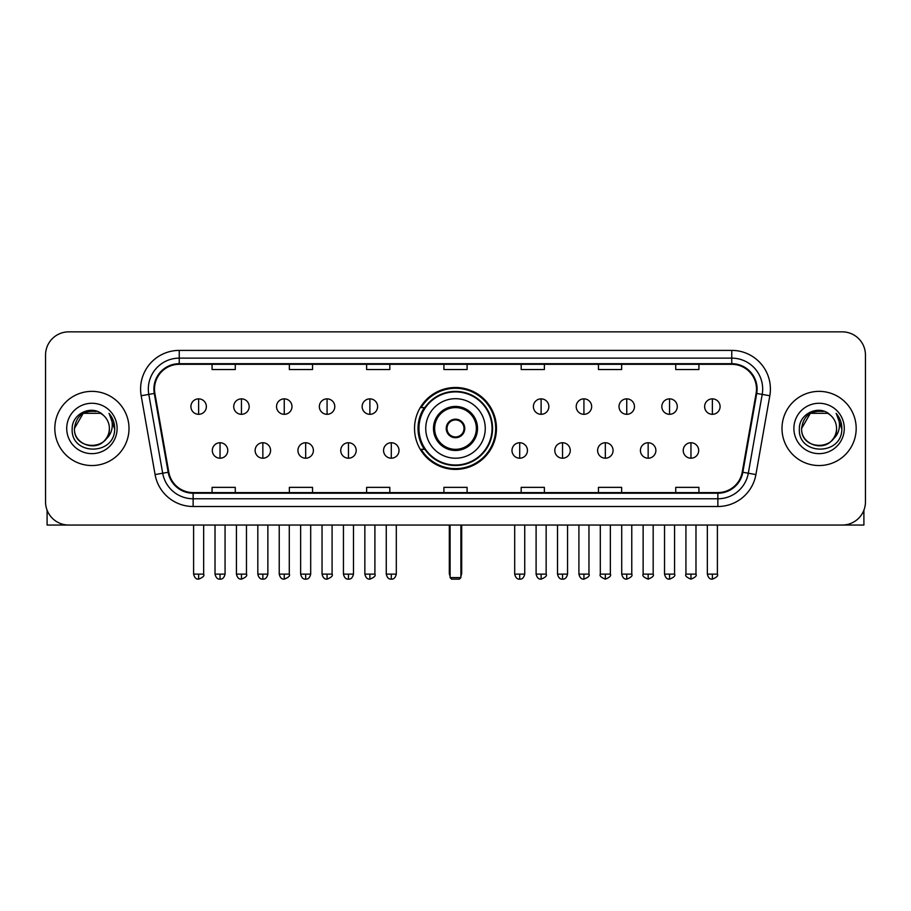 <?xml version="1.0" encoding="UTF-8"?>
<svg xmlns="http://www.w3.org/2000/svg" width="911" height="911" viewBox="0 0 911 911"><rect width="100%" height="100%" fill="white"/><g stroke="black" fill="none" stroke-linecap="round" stroke-linejoin="round"><path stroke-width="1.37" d="M414.539 428.455A40.961 40.961 0 0 0 455.5 469.404A40.961 40.961 0 0 0 496.461 428.455A40.961 40.961 0 0 0 455.5 387.494A40.961 40.961 0 0 0 414.539 428.455M424.367 449.317A37.476 37.476 0 0 1 424.367 407.593M45.55 355.039L45.55 501.87A23.185 23.185 0 0 0 68.735 525.043L842.265 525.043A23.185 23.185 0 0 0 865.45 501.87L865.45 355.039A23.185 23.185 0 0 0 842.265 331.855L68.735 331.855A23.185 23.185 0 0 0 45.55 355.039L45.55 501.87M54.819 428.455A37.089 37.089 0 0 0 91.92 465.544A37.089 37.089 0 0 0 129.009 428.455A37.089 37.089 0 0 0 91.92 391.366A37.089 37.089 0 0 0 54.819 428.455A37.089 37.089 0 0 0 91.92 465.544A37.089 37.089 0 0 0 129.009 428.455A37.089 37.089 0 0 0 91.92 391.366A37.089 37.089 0 0 0 54.819 428.455M781.991 428.455A37.089 37.089 0 0 0 819.08 465.544A37.089 37.089 0 0 0 856.181 428.455A37.089 37.089 0 0 0 819.08 391.366A37.089 37.089 0 0 0 781.991 428.455A37.089 37.089 0 0 0 819.08 465.544A37.089 37.089 0 0 0 856.181 428.455A37.089 37.089 0 0 0 819.08 391.366A37.089 37.089 0 0 0 781.991 428.455M154.506 389.043A24.734 24.734 0 0 1 179.239 364.309L731.761 364.309A24.734 24.734 0 0 1 756.119 393.336L742.214 472.16A24.734 24.734 0 0 1 717.868 492.589L193.132 492.589A24.734 24.734 0 0 1 168.786 472.16L154.881 393.336A24.734 24.734 0 0 1 154.506 389.043M153.891 389.043A25.349 25.349 0 0 0 154.278 393.45L168.171 472.262A25.349 25.349 0 0 0 193.132 493.215L717.868 493.215A25.349 25.349 0 0 0 742.829 472.262L756.722 393.45A25.349 25.349 0 0 0 731.761 363.694L179.239 363.694A25.349 25.349 0 0 0 153.891 389.043M141.182 395.75A38.638 38.638 0 0 1 179.239 350.405L731.761 350.405A38.638 38.638 0 0 1 769.818 395.75L755.914 474.574A38.638 38.638 0 0 1 717.868 506.505L193.132 506.505A38.638 38.638 0 0 1 155.086 474.574L141.182 395.75L148.8 394.406A30.906 30.906 0 0 1 179.239 358.137L731.761 358.137A30.906 30.906 0 0 1 762.2 394.406L748.307 473.23A30.906 30.906 0 0 1 717.868 498.772L193.132 498.772A30.906 30.906 0 0 1 162.693 473.23L148.8 394.406A30.906 30.906 0 0 1 148.322 389.043M842.265 331.855L68.735 331.855M68.735 525.043L842.265 525.043M865.45 501.87L865.45 355.039M742.829 472.262L748.307 473.23L762.2 394.406L769.818 395.75M443.908 364.309L443.908 369.547L467.092 369.547L467.092 364.309M366.632 364.309L366.632 369.547L389.817 369.547L389.817 364.309M289.356 364.309L289.356 369.547L312.541 369.547L312.541 364.309M212.081 364.309L212.081 369.547L235.266 369.547L235.266 364.309M521.183 364.309L521.183 369.547L544.368 369.547L544.368 364.309M598.459 364.309L598.459 369.547L621.644 369.547L621.644 364.309M675.734 364.309L675.734 369.547L698.919 369.547L698.919 364.309M467.092 492.589L467.092 487.362L443.908 487.362L443.908 492.589M389.817 492.589L389.817 487.362L366.632 487.362L366.632 492.589M312.541 492.589L312.541 487.362L289.356 487.362L289.356 492.589M235.266 492.589L235.266 487.362L212.081 487.362L212.081 492.589M544.368 492.589L544.368 487.362L521.183 487.362L521.183 492.589M621.644 492.589L621.644 487.362L598.459 487.362L598.459 492.589M698.919 492.589L698.919 487.362L675.734 487.362L675.734 492.589M103.353 415.257A17.468 17.468 0 0 1 109.377 428.455C110.447 450.979 73.381 450.979 74.451 428.455L83.186 413.332L100.643 413.332L103.353 415.257C92.637 404.029 72.003 413.275 72.197 428.455C70.238 455.409 113.943 456.115 114.649 429.764L114.695 428.455C114.627 422.727 112.725 417.693 108.978 413.366C111.825 418.035 112.827 423.068 111.985 428.455C111.165 433.032 108.944 436.779 105.3 439.671A17.468 17.468 0 0 0 109.377 428.455C110.447 450.979 73.381 450.979 74.451 428.455C76.148 415.906 83.345 410.246 96.042 411.487M105.3 439.671C96.031 452.209 73.54 444.192 74.451 428.455M66.719 428.455A25.189 25.189 0 0 0 91.92 453.644A25.189 25.189 0 0 0 117.109 428.455A25.189 25.189 0 0 0 91.92 403.266A25.189 25.189 0 0 0 66.719 428.455M109.149 413.56L114.684 429.115M47.099 510.194L47.099 525.043L136.741 525.043M425.744 428.455A29.756 29.756 0 0 1 455.5 398.699A29.756 29.756 0 0 1 485.256 428.455A29.756 29.756 0 0 1 455.5 458.21A29.756 29.756 0 0 1 425.744 428.455A29.756 29.756 0 0 0 455.5 458.21A29.756 29.756 0 0 0 485.256 428.455M434.638 428.455A20.862 20.862 0 0 0 455.5 449.317A20.862 20.862 0 0 0 476.362 428.455A20.862 20.862 0 0 0 455.5 407.593A20.862 20.862 0 0 0 434.638 428.455M424.833 407.593A37.089 37.089 0 0 0 424.833 449.317M492.054 428.455A36.554 36.554 0 0 0 455.5 391.901A36.554 36.554 0 0 0 418.946 428.455A36.554 36.554 0 0 0 455.5 465.009A36.554 36.554 0 0 0 492.054 428.455M446.231 428.455A9.269 9.269 0 0 0 455.5 437.724A9.269 9.269 0 0 0 464.769 428.455A9.269 9.269 0 0 0 455.5 419.185A9.269 9.269 0 0 0 446.231 428.455M495.686 428.455A40.186 40.186 0 0 1 421.155 449.317L424.879 449.317A37.055 37.055 0 0 0 480.017 456.24A37.055 37.055 0 0 0 480.017 400.669A37.055 37.055 0 0 0 424.879 407.593L421.155 407.593A40.186 40.186 0 0 1 495.686 428.455M446.527 426.132L446.834 426.132A8.962 8.962 0 0 1 464.166 426.132L463.676 426.132A8.495 8.495 0 0 1 455.5 436.95A8.495 8.495 0 0 1 447.324 426.132A8.495 8.495 0 0 1 463.676 426.132L464.473 426.132M464.473 430.766L463.676 430.766A8.495 8.495 0 0 1 447.324 430.766L446.527 430.766M463.676 430.766L464.166 430.766A8.962 8.962 0 0 1 446.834 430.766L447.324 430.766M450.091 525.043L450.091 577.597L460.909 577.597L460.909 525.043M450.091 577.597L451.64 579.145L459.36 579.145L460.909 577.597M198.632 398.859A7.732 7.732 0 0 0 190.911 406.579A7.732 7.732 0 0 0 198.632 414.311A7.732 7.732 0 0 0 206.364 406.579A7.732 7.732 0 0 0 198.632 398.859L198.632 414.311A7.732 7.732 0 0 0 206.364 406.579A7.732 7.732 0 0 0 198.632 398.859M241.449 398.859A7.732 7.732 0 0 0 233.717 406.579A7.732 7.732 0 0 0 241.449 414.311A7.732 7.732 0 0 0 249.17 406.579A7.732 7.732 0 0 0 241.449 398.859L241.449 414.311A7.732 7.732 0 0 0 249.17 406.579A7.732 7.732 0 0 0 241.449 398.859M284.255 398.859A7.732 7.732 0 0 0 276.534 406.579A7.732 7.732 0 0 0 284.255 414.311A7.732 7.732 0 0 0 291.987 406.579A7.732 7.732 0 0 0 284.255 398.859L284.255 414.311A7.732 7.732 0 0 0 291.987 406.579A7.732 7.732 0 0 0 284.255 398.859M327.072 398.859A7.732 7.732 0 0 0 319.34 406.579A7.732 7.732 0 0 0 327.072 414.311A7.732 7.732 0 0 0 334.792 406.579A7.732 7.732 0 0 0 327.072 398.859L327.072 414.311A7.732 7.732 0 0 0 334.792 406.579A7.732 7.732 0 0 0 327.072 398.859M369.877 398.859A7.732 7.732 0 0 0 362.145 406.579A7.732 7.732 0 0 0 369.877 414.311A7.732 7.732 0 0 0 377.61 406.579A7.732 7.732 0 0 0 369.877 398.859L369.877 414.311A7.732 7.732 0 0 0 377.61 406.579A7.732 7.732 0 0 0 369.877 398.859M541.123 398.859A7.732 7.732 0 0 0 533.39 406.579A7.732 7.732 0 0 0 541.123 414.311A7.732 7.732 0 0 0 548.855 406.579A7.732 7.732 0 0 0 541.123 398.859L541.123 414.311A7.732 7.732 0 0 0 548.855 406.579A7.732 7.732 0 0 0 541.123 398.859M583.928 398.859A7.732 7.732 0 0 0 576.207 406.579A7.732 7.732 0 0 0 583.928 414.311A7.732 7.732 0 0 0 591.66 406.579A7.732 7.732 0 0 0 583.928 398.859L583.928 414.311A7.732 7.732 0 0 0 591.66 406.579A7.732 7.732 0 0 0 583.928 398.859M626.745 398.859A7.732 7.732 0 0 0 619.013 406.579A7.732 7.732 0 0 0 626.745 414.311A7.732 7.732 0 0 0 634.466 406.579A7.732 7.732 0 0 0 626.745 398.859L626.745 414.311A7.732 7.732 0 0 0 634.466 406.579A7.732 7.732 0 0 0 626.745 398.859M669.551 398.859A7.732 7.732 0 0 0 661.83 406.579A7.732 7.732 0 0 0 669.551 414.311A7.732 7.732 0 0 0 677.283 406.579A7.732 7.732 0 0 0 669.551 398.859L669.551 414.311A7.732 7.732 0 0 0 677.283 406.579A7.732 7.732 0 0 0 669.551 398.859M712.368 398.859A7.732 7.732 0 0 0 704.636 406.579A7.732 7.732 0 0 0 712.368 414.311A7.732 7.732 0 0 0 720.089 406.579A7.732 7.732 0 0 0 712.368 398.859L712.368 414.311A7.732 7.732 0 0 0 720.089 406.579A7.732 7.732 0 0 0 712.368 398.859M220.041 442.746A7.732 7.732 0 0 0 212.309 450.478A7.732 7.732 0 0 0 220.041 458.21A7.732 7.732 0 0 0 227.773 450.478A7.732 7.732 0 0 0 220.041 442.746L220.041 458.21A7.732 7.732 0 0 0 227.773 450.478A7.732 7.732 0 0 0 220.041 442.746M262.846 442.746A7.732 7.732 0 0 0 255.126 450.478A7.732 7.732 0 0 0 262.846 458.21A7.732 7.732 0 0 0 270.578 450.478A7.732 7.732 0 0 0 262.846 442.746L262.846 458.21A7.732 7.732 0 0 0 270.578 450.478A7.732 7.732 0 0 0 262.846 442.746M305.663 442.746A7.732 7.732 0 0 0 297.931 450.478A7.732 7.732 0 0 0 305.663 458.21A7.732 7.732 0 0 0 313.384 450.478A7.732 7.732 0 0 0 305.663 442.746L305.663 458.21A7.732 7.732 0 0 0 313.384 450.478A7.732 7.732 0 0 0 305.663 442.746M348.469 442.746A7.732 7.732 0 0 0 340.748 450.478A7.732 7.732 0 0 0 348.469 458.21A7.732 7.732 0 0 0 356.201 450.478A7.732 7.732 0 0 0 348.469 442.746L348.469 458.21A7.732 7.732 0 0 0 356.201 450.478A7.732 7.732 0 0 0 348.469 442.746M391.286 442.746A7.732 7.732 0 0 0 383.554 450.478A7.732 7.732 0 0 0 391.286 458.21A7.732 7.732 0 0 0 399.007 450.478A7.732 7.732 0 0 0 391.286 442.746L391.286 458.21A7.732 7.732 0 0 0 399.007 450.478A7.732 7.732 0 0 0 391.286 442.746M519.714 442.746A7.732 7.732 0 0 0 511.993 450.478A7.732 7.732 0 0 0 519.714 458.21A7.732 7.732 0 0 0 527.446 450.478A7.732 7.732 0 0 0 519.714 442.746L519.714 458.21A7.732 7.732 0 0 0 527.446 450.478A7.732 7.732 0 0 0 519.714 442.746M562.531 442.746A7.732 7.732 0 0 0 554.799 450.478A7.732 7.732 0 0 0 562.531 458.21A7.732 7.732 0 0 0 570.252 450.478A7.732 7.732 0 0 0 562.531 442.746L562.531 458.21A7.732 7.732 0 0 0 570.252 450.478A7.732 7.732 0 0 0 562.531 442.746M605.337 442.746A7.732 7.732 0 0 0 597.616 450.478A7.732 7.732 0 0 0 605.337 458.21A7.732 7.732 0 0 0 613.069 450.478A7.732 7.732 0 0 0 605.337 442.746L605.337 458.21A7.732 7.732 0 0 0 613.069 450.478A7.732 7.732 0 0 0 605.337 442.746M648.154 442.746A7.732 7.732 0 0 0 640.422 450.478A7.732 7.732 0 0 0 648.154 458.21A7.732 7.732 0 0 0 655.874 450.478A7.732 7.732 0 0 0 648.154 442.746L648.154 458.21A7.732 7.732 0 0 0 655.874 450.478A7.732 7.732 0 0 0 648.154 442.746M690.959 442.746A7.732 7.732 0 0 0 683.227 450.478A7.732 7.732 0 0 0 690.959 458.21A7.732 7.732 0 0 0 698.691 450.478A7.732 7.732 0 0 0 690.959 442.746L690.959 458.21A7.732 7.732 0 0 0 698.691 450.478A7.732 7.732 0 0 0 690.959 442.746M863.901 510.194L863.901 525.043L774.259 525.043M830.525 415.257A17.468 17.468 0 0 1 836.549 428.455C837.619 450.979 800.553 450.979 801.623 428.455L810.357 413.332L827.814 413.332L830.525 415.257C819.809 404.029 799.175 413.275 799.368 428.455C797.398 455.409 841.115 456.115 841.821 429.764L841.855 428.455C841.798 422.727 839.885 417.693 836.139 413.366C838.997 418.035 839.999 423.068 839.156 428.455C838.336 433.032 836.104 436.779 832.472 439.671A17.468 17.468 0 0 0 836.549 428.455C837.619 450.979 800.553 450.979 801.623 428.455C803.32 415.906 810.517 410.246 823.214 411.487M832.472 439.671C823.191 452.209 800.712 444.192 801.623 428.455M793.891 428.455A25.189 25.189 0 0 0 819.08 453.644A25.189 25.189 0 0 0 844.281 428.455A25.189 25.189 0 0 0 819.08 403.266A25.189 25.189 0 0 0 793.891 428.455M836.309 413.56L841.855 429.115M731.761 350.405L731.761 363.694M148.8 394.406L154.278 393.45M193.132 506.505L193.132 493.215M717.868 493.215L717.868 506.505M155.086 474.574L168.171 472.262M756.722 393.45L762.2 394.406M179.239 350.405L179.239 363.694M748.307 473.23L755.914 474.574M477.523 428.455A22.023 22.023 0 0 0 455.5 406.431A22.023 22.023 0 0 0 433.477 428.455A22.023 22.023 0 0 0 455.5 450.478A22.023 22.023 0 0 0 477.523 428.455M449.317 525.043L449.317 572.962L450.091 572.962M460.909 572.962L461.683 572.962L461.683 525.043M198.632 574.124L193.61 574.124C194.487 577.699 196.161 579.373 198.632 579.145L198.632 574.124L203.654 574.124L203.654 525.043M241.449 574.124L236.427 574.124C237.304 577.699 238.978 579.373 241.449 579.145L241.449 574.124L246.471 574.124L246.471 525.043M284.255 574.124L279.233 574.124C280.11 577.699 281.784 579.373 284.255 579.145L284.255 574.124L289.277 574.124L289.277 525.043M327.072 574.124L322.038 574.124C322.915 577.699 324.601 579.373 327.072 579.145L327.072 574.124L332.094 574.124L332.094 525.043M369.877 574.124L364.855 574.124C365.732 577.699 367.406 579.373 369.877 579.145L369.877 574.124L374.899 574.124L374.899 525.043M541.123 574.124L536.101 574.124C536.978 577.699 538.652 579.373 541.123 579.145L541.123 574.124L546.144 574.124L546.144 525.043M583.928 574.124L578.906 574.124C579.783 577.699 581.457 579.373 583.928 579.145L583.928 574.124L588.962 574.124L588.962 525.043M626.745 574.124L621.723 574.124C622.6 577.699 624.274 579.373 626.745 579.145L626.745 574.124L631.767 574.124L631.767 525.043M669.551 574.124L664.529 574.124C665.406 577.699 667.08 579.373 669.551 579.145L669.551 574.124L674.573 574.124L674.573 525.043M712.368 574.124L707.346 574.124C708.223 577.699 709.897 579.373 712.368 579.145L712.368 574.124L717.39 574.124L717.39 525.043M220.041 574.124L215.019 574.124C215.896 577.699 217.57 579.373 220.041 579.145L220.041 574.124L225.063 574.124L225.063 525.043M262.846 574.124L257.824 574.124C258.701 577.699 260.375 579.373 262.846 579.145L262.846 574.124L267.868 574.124L267.868 525.043M305.663 574.124L300.641 574.124C301.518 577.699 303.192 579.373 305.663 579.145L305.663 574.124L310.685 574.124L310.685 525.043M348.469 574.124L343.447 574.124C344.324 577.699 345.998 579.373 348.469 579.145L348.469 574.124L353.491 574.124L353.491 525.043M391.286 574.124L386.264 574.124C387.141 577.699 388.815 579.373 391.286 579.145L391.286 574.124L396.308 574.124L396.308 525.043M519.714 574.124L514.692 574.124C515.569 577.699 517.243 579.373 519.714 579.145L519.714 574.124L524.736 574.124L524.736 525.043M562.531 574.124L557.509 574.124C558.386 577.699 560.06 579.373 562.531 579.145L562.531 574.124L567.553 574.124L567.553 525.043M605.337 574.124L600.315 574.124C599.301 575.729 600.975 577.403 605.337 579.145L605.337 574.124L610.359 574.124L610.359 525.043M648.154 574.124L643.132 574.124C642.107 575.729 643.781 577.403 648.154 579.145L648.154 574.124L653.176 574.124L653.176 525.043M690.959 574.124L685.937 574.124C684.924 575.729 686.598 577.403 690.959 579.145L690.959 574.124L695.981 574.124L695.981 525.043M449.317 572.962A6.183 6.183 0 0 0 450.091 575.957M460.909 575.957A6.183 6.183 0 0 0 461.683 572.962M193.61 574.124L193.61 525.043M203.654 574.124C204.679 575.729 203.005 577.403 198.632 579.145M236.427 574.124L236.427 525.043M246.471 574.124C247.485 575.729 245.811 577.403 241.449 579.145M279.233 574.124L279.233 525.043M289.277 574.124C290.302 575.729 288.628 577.403 284.255 579.145M322.038 574.124L322.038 525.043M332.094 574.124C333.107 575.729 331.433 577.403 327.072 579.145M364.855 574.124L364.855 525.043M374.899 574.124C375.924 575.729 374.25 577.403 369.877 579.145M536.101 574.124L536.101 525.043M546.144 574.124C547.169 575.729 545.495 577.403 541.123 579.145M578.906 574.124L578.906 525.043M588.962 574.124C589.975 575.729 588.301 577.403 583.928 579.145M621.723 574.124L621.723 525.043M631.767 574.124C632.781 575.729 631.107 577.403 626.745 579.145M664.529 574.124L664.529 525.043M674.573 574.124C675.598 575.729 673.924 577.403 669.551 579.145M707.346 574.124L707.346 525.043M717.39 574.124C718.403 575.729 716.729 577.403 712.368 579.145M215.019 574.124L215.019 525.043M225.063 574.124C224.186 577.699 222.512 579.373 220.041 579.145M257.824 574.124L257.824 525.043M267.868 574.124C266.991 577.699 265.317 579.373 262.846 579.145M300.641 574.124L300.641 525.043M310.685 574.124C309.808 577.699 308.134 579.373 305.663 579.145M343.447 574.124L343.447 525.043M353.491 574.124C352.614 577.699 350.94 579.373 348.469 579.145M386.264 574.124L386.264 525.043M396.308 574.124C395.431 577.699 393.757 579.373 391.286 579.145M514.692 574.124L514.692 525.043M524.736 574.124C523.859 577.699 522.185 579.373 519.714 579.145M557.509 574.124L557.509 525.043M567.553 574.124C566.676 577.699 565.002 579.373 562.531 579.145M600.315 574.124L600.315 525.043M610.359 574.124C611.383 575.729 609.71 577.403 605.337 579.145M643.132 574.124L643.132 525.043M653.176 574.124C654.189 575.729 652.515 577.403 648.154 579.145M685.937 574.124L685.937 525.043M695.981 574.124C697.006 575.729 695.332 577.403 690.959 579.145"/></g></svg>
